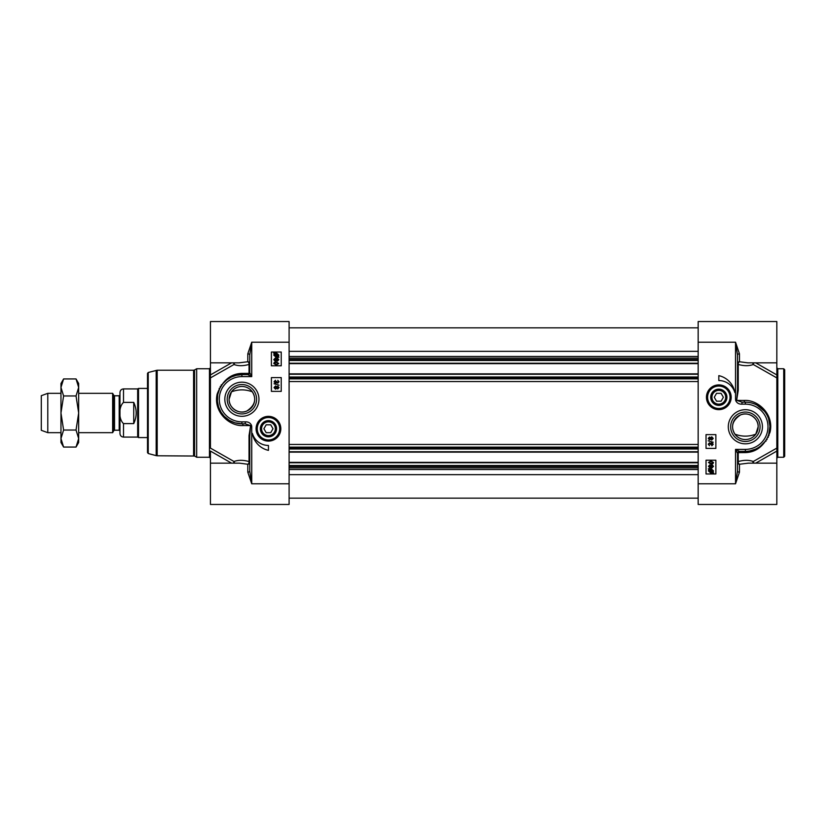 <?xml version="1.0" encoding="UTF-8"?>
<svg xmlns="http://www.w3.org/2000/svg" width="826" height="826" viewBox="0 0 826 826"><rect width="100%" height="100%" fill="white"/><g stroke="black" fill="none" stroke-linecap="round" stroke-linejoin="round"><path stroke-width="1.24" d="M784.7 413L784.7 369.738L784.7 456.262L783.719 457.253L783.719 368.747L784.7 369.738M711.32 397.265A7.496 7.496 0 0 1 722.564 390.77A7.496 7.496 0 0 1 722.564 403.759A7.496 7.496 0 0 1 711.32 397.265M711.929 397.265A6.887 6.887 0 0 1 722.254 391.307A6.887 6.887 0 0 1 722.254 403.233A6.887 6.887 0 0 1 711.929 397.265M716.545 401.199L714.273 397.265L716.545 393.331L721.088 393.331L723.359 397.265L721.088 401.199L716.545 401.199M710.701 397.265A8.115 8.115 0 0 0 722.874 404.296A8.115 8.115 0 0 0 722.874 390.244A8.115 8.115 0 0 0 710.701 397.265M730.618 397.265A11.801 11.801 0 0 0 718.816 385.463A11.801 11.801 0 0 0 707.015 397.265A11.801 11.801 0 0 0 718.816 409.066A11.801 11.801 0 0 0 730.618 397.265A11.801 11.801 0 0 0 718.816 385.463A11.801 11.801 0 0 0 707.015 397.265A11.801 11.801 0 0 0 718.816 409.066A11.801 11.801 0 0 0 730.618 397.265M737.504 389.986L736.782 399.206A1.962 1.249 -95.2 0 0 736.802 399.433L738.237 390.368L737.504 389.986L737.504 354.943A1.962 1.105 0 0 1 739.466 353.838L739.466 361.747A1.962 1.859 0 0 0 737.504 363.616A1.962 1.053 180 0 0 738.237 364.431A1.962 1.187 104.8 0 1 739.466 361.747L747.902 362.851L776.832 362.851L776.832 321.551L698.166 321.551L698.166 504.449L776.832 504.449L776.832 448.095L753.281 461.497A1.962 1.538 -64.1 0 0 752.909 463.149M766.012 440.103L766.012 441.167M709.472 439.236L708.718 438.441L709.503 437.646L710.257 438.43L709.472 439.236M711.733 439.432L710.752 438.451L711.764 437.439L712.745 438.43L711.733 439.432M709.493 439.855L708.223 438.451L709.503 437.026L710.494 437.749L711.754 436.82L713.241 438.441L711.733 440.062L710.494 439.112L709.493 439.855M708.161 440.816L713.241 442.24L708.161 440.816M711.775 445.173L712.745 444.202L711.713 443.19L710.825 444.584L709.482 443.417L708.718 444.223L709.493 445.71L708.223 444.233L709.493 442.798L710.494 443.469L711.702 442.55L713.241 444.212L711.857 445.772L711.775 445.173M709.74 469.498L710.969 469.209L712.931 470.892L712.528 471.987L709.74 469.498M709.389 469.767L712.188 472.265L710.949 472.565L708.966 470.872L709.389 469.767M708.305 468.807L710.949 468.538L713.488 470.872L712.972 472.379L713.612 472.947L710.959 473.236L708.409 470.882L708.935 469.364L708.305 468.807M709.72 467.113L708.966 466.318L709.751 465.523L710.505 466.308L709.72 467.113M711.991 467.31L711 466.329L712.012 465.317L712.993 466.308L711.991 467.31M709.74 467.733L708.471 466.329L709.761 464.904L710.742 465.627L712.002 464.697L713.488 466.318L711.981 467.939L710.742 466.989L709.74 467.733M710.99 463.489L708.976 462.508L710.99 461.527L712.993 462.508L710.99 463.489M708.471 462.508L710.99 460.908L713.488 462.508L712.983 463.623L710.99 464.109L708.471 462.508M715.863 460.196L715.863 473.969L706.034 473.969L706.034 460.196L715.863 460.196M715.863 434.631L715.863 448.404L706.034 448.404L706.034 434.631L715.863 434.631M718.816 375.634A20.846 20.846 0 0 1 734.861 392.556A16.716 16.716 0 0 0 718.816 380.549L718.816 375.634M739.466 472.162A1.962 1.105 -0 0 1 737.504 471.057L735.532 483.799L739.466 472.162L739.466 464.253A1.962 1.187 75.2 0 1 738.237 461.569A1.962 1.053 0 0 0 737.504 462.384A1.962 1.859 180 0 0 739.466 464.253L748.387 463.149M753.921 463.149A1.962 0.878 60.3 0 1 753.281 461.497C748.945 459.906 743.927 459.927 738.237 461.569L738.237 452.648A1.962 1.311 90 0 1 739.466 451.347A1.962 1.962 0 0 0 737.504 453.319L735.532 449.385L735.532 483.799L698.166 483.799M737.504 471.057L737.504 453.319A1.962 0.857 0 0 1 738.237 452.648L744.133 452.607A1.962 1.311 -90 0 1 745.362 451.347L739.466 451.347L735.532 449.385L745.362 449.385L745.362 451.347A24.584 24.584 0 0 0 769.946 426.763A24.584 24.584 0 0 0 745.362 402.179L741.975 402.179L736.978 400.424A79.73 79.719 -89.6 0 0 736.802 399.433L735.532 399.443L735.532 342.201L737.504 354.943M736.782 399.206L735.532 399.443A77.438 77.438 0 0 1 735.749 400.641L737.504 400.424A14562.473 3409.625 168.9 0 1 744.133 400.445C757.7 399.454 774.272 414.063 770.069 432.06C764.659 445.926 756.017 452.782 744.133 452.607M738.237 390.368L738.237 364.431C743.937 366.073 748.945 366.094 753.281 364.503A1.962 0.878 119.7 0 1 753.921 362.851M752.909 362.851A1.962 1.538 -115.9 0 0 753.281 364.503L776.832 377.905L776.832 374.921L755.707 362.851M776.832 362.851L776.832 374.921M776.832 377.905L776.832 448.095M739.466 353.838L735.532 342.201L698.166 342.201M735.749 400.641C736.947 403.109 739.022 404.275 741.975 404.151L741.975 402.179M741.975 404.151L745.362 404.151L745.362 402.179A1.962 1.239 90 0 1 744.133 400.445M757.112 405.163L764.37 411.162M768.634 418.834L769.946 426.33L768.769 434.28L769.502 431.482M764.99 441.569L760.632 446.04M755.553 449.137L749.832 450.944M728.305 426.763A17.057 17.057 0 0 0 753.901 441.538A17.057 17.057 0 0 0 753.901 411.988A17.057 17.057 0 0 0 728.305 426.763M706.447 397.265A12.369 12.369 0 0 0 725.001 407.982A12.369 12.369 0 0 0 725.001 386.558A12.369 12.369 0 0 0 706.447 397.265M730.669 426.763A14.703 14.703 0 0 1 745.362 412.071A14.703 14.703 0 0 1 760.065 426.763A14.703 14.703 0 0 1 745.362 441.466A14.703 14.703 0 0 1 730.669 426.763M758.154 426.763A12.782 12.782 0 0 1 745.362 439.546A12.782 12.782 0 0 1 732.579 426.763A12.782 12.782 0 0 1 745.362 413.981A12.782 12.782 0 0 1 758.154 426.763C758.743 418.648 748.676 411.059 740.478 414.951C732.321 420.475 730.473 426.877 734.944 434.166C741.893 436.789 748.841 436.789 755.79 434.166L758.154 426.763M768.965 435.632L768.965 433.65L768.965 435.632M275.946 428.735A7.496 7.496 0 0 1 264.702 435.23A7.496 7.496 0 0 1 264.702 422.241A7.496 7.496 0 0 1 275.946 428.735M275.337 428.735A6.887 6.887 0 0 1 265.012 434.693A6.887 6.887 0 0 1 265.012 422.767A6.887 6.887 0 0 1 275.337 428.735M270.721 424.801L272.993 428.735L270.721 432.669L266.178 432.669L263.907 428.735L266.178 424.801L270.721 424.801M276.565 428.735A8.115 8.115 0 0 0 264.392 421.704A8.115 8.115 0 0 0 264.392 435.756A8.115 8.115 0 0 0 276.565 428.735M256.649 428.735A11.801 11.801 0 0 0 268.45 440.537A11.801 11.801 0 0 0 280.251 428.735A11.801 11.801 0 0 0 268.45 416.934A11.801 11.801 0 0 0 256.649 428.735A11.801 11.801 0 0 0 268.45 440.537A11.801 11.801 0 0 0 280.251 428.735A11.801 11.801 0 0 0 268.45 416.934A11.801 11.801 0 0 0 256.649 428.735M239.354 463.149L210.434 463.149L210.434 504.449L289.1 504.449L289.1 321.551L210.434 321.551L210.434 377.905L210.434 374.921L231.559 362.851M221.254 385.897L221.254 384.833M277.804 386.764L278.548 387.559L277.763 388.354L277.009 387.57L277.804 386.764M275.533 386.568L276.514 387.549L275.502 388.561L274.521 387.57L275.533 386.568M277.773 386.145L279.043 387.549L277.763 388.974L276.772 388.251L275.512 389.18L274.025 387.559L275.533 385.938L276.772 386.888L277.773 386.145M279.105 385.184L274.025 383.76L279.105 385.184M275.492 380.827L274.521 381.798L275.554 382.81L276.442 381.416L277.784 382.583L278.548 381.777L277.773 380.29L279.043 381.767L277.773 383.202L276.772 382.531L275.564 383.45L274.025 381.788L275.409 380.228L275.492 380.827M277.526 356.502L276.297 356.791L274.335 355.108L274.738 354.013L277.526 356.502M277.877 356.233L275.079 353.735L276.318 353.435L278.3 355.128L277.877 356.233M278.961 357.193L276.318 357.462L273.778 355.128L274.294 353.621L273.654 353.053L276.307 352.764L278.858 355.118L278.331 356.636L278.961 357.193M277.546 358.887L278.3 359.682L277.515 360.477L276.762 359.692L277.546 358.887M275.275 358.69L276.266 359.671L275.254 360.683L274.273 359.692L275.275 358.69M277.526 358.267L278.796 359.671L277.515 361.096L276.524 360.373L275.264 361.303L273.778 359.682L275.285 358.061L276.524 359.011L277.526 358.267M276.276 362.511L278.29 363.492L276.276 364.472L274.273 363.492L276.276 362.511M278.796 363.492L276.276 365.092L273.778 363.492L274.284 362.377L276.276 361.891L278.796 363.492M271.403 365.804L271.403 352.031L281.232 352.031L281.232 365.804L271.403 365.804M271.403 391.369L271.403 377.596L281.232 377.596L281.232 391.369L271.403 391.369M268.45 450.366A20.846 20.846 0 0 1 252.405 433.444A16.716 16.716 0 0 0 268.45 445.451L268.45 450.366M247.8 353.838A1.962 1.105 180 0 1 249.762 354.943L251.734 342.201L247.8 353.838L247.8 361.747A1.962 1.187 -104.8 0 1 249.029 364.431A1.962 1.053 180 0 0 249.762 363.616A1.962 1.859 -0 0 0 247.8 361.747L238.879 362.851M233.345 362.851A1.962 0.878 -119.7 0 1 233.985 364.503C238.322 366.094 243.34 366.073 249.029 364.431L249.029 373.352A1.962 1.311 -90 0 1 247.8 374.653A1.962 1.962 0 0 0 249.762 372.681L251.734 376.615L251.734 342.201L289.1 342.201M249.762 354.943L249.762 372.681A1.962 1.962 0 0 1 247.8 374.653L251.734 376.615L241.904 376.615L241.904 374.653L247.8 374.653L241.904 374.653A24.584 24.584 0 0 0 217.321 399.237A24.584 24.584 0 0 0 241.904 423.821L245.291 423.821L250.288 425.576A79.73 79.719 90.4 0 0 250.464 426.567L249.029 435.632L249.029 461.569A1.962 1.187 -75.2 0 1 247.8 464.253A1.962 1.859 180 0 0 249.762 462.384A1.962 1.053 0 0 0 249.029 461.569C243.329 459.927 238.322 459.906 233.985 461.497A1.962 0.878 -60.3 0 1 233.345 463.149M250.484 426.794L251.734 426.557L250.464 426.567A1.962 1.249 84.8 0 1 250.484 426.794L249.762 436.014L249.029 435.632M249.762 436.014L249.762 471.057L251.734 483.799L247.8 472.162A1.962 1.105 180 0 0 249.762 471.057M234.357 463.149A1.962 1.538 64.1 0 0 233.985 461.497L210.434 448.095L210.434 377.905L233.985 364.503A1.962 1.538 115.9 0 0 234.357 362.851M239.364 463.149L247.8 464.253L247.8 472.162M194.564 456.035L196.671 457.253L196.671 368.747L194.564 369.965L194.564 456.035L157.188 455.776L157.188 370.224L193.583 370.224L193.583 455.776M210.434 461.651L210.434 462.271L210.434 461.651M210.434 463.149L210.434 451.079L231.559 463.149M289.1 483.799L251.734 483.799L251.734 426.557A77.438 77.438 0 0 1 251.517 425.359L249.762 425.576A14562.473 3409.625 -11.1 0 1 243.133 425.555C229.566 426.546 212.994 411.937 217.197 393.94C222.607 380.074 231.249 373.218 243.133 373.393L249.029 373.352A1.962 0.857 180 0 0 249.762 372.681M251.517 425.359C250.319 422.891 248.244 421.725 245.291 421.849L245.291 423.821L241.904 423.821A1.962 1.239 -90 0 1 243.133 425.555M245.291 421.849L241.904 421.849L241.904 423.821L234.935 422.809L229.38 420.393L224.259 416.356L221.079 412.298L218.539 406.898L217.403 401.24L217.692 394.942M217.847 394.157L219.644 388.798L222.256 384.451M223.278 383.192L226.82 379.815L231.363 377.017L236.226 375.314L241.904 374.653A1.962 1.311 90 0 0 243.133 373.393M258.961 399.237A17.057 17.057 0 0 0 233.366 384.462A17.057 17.057 0 0 0 233.366 414.012A17.057 17.057 0 0 0 258.961 399.237M280.819 428.735A12.369 12.369 0 0 0 262.265 418.018A12.369 12.369 0 0 0 262.265 439.442A12.369 12.369 0 0 0 280.819 428.735M148.226 372.485L148.226 453.515L147.503 452.565L147.503 373.435L148.226 372.485L157.188 370.224M256.597 399.237A14.703 14.703 0 0 1 241.904 413.929A14.703 14.703 0 0 1 227.202 399.237A14.703 14.703 0 0 1 241.904 384.534A14.703 14.703 0 0 1 256.597 399.237M229.112 399.237A12.782 12.782 0 0 1 241.904 386.454A12.782 12.782 0 0 1 254.687 399.237A12.782 12.782 0 0 1 241.904 412.019A12.782 12.782 0 0 1 229.112 399.237C228.523 407.352 238.59 414.941 246.788 411.049C254.945 405.525 256.793 399.123 252.322 391.834C245.374 389.211 238.425 389.211 231.476 391.834L229.112 399.237M698.166 363.636L289.1 363.636M698.166 373.868L289.1 373.868M698.166 452.132L289.1 452.132M698.166 462.364L289.1 462.364M114.525 395.788L119.181 395.788L119.181 430.212L114.525 430.212L114.525 395.788L113.843 395.396L113.843 430.604L112.646 432.669L112.646 393.331L78.666 393.331M123.508 402.396L123.508 388.912C121.36 389.118 120.173 390.295 119.966 392.453L119.966 433.547C120.173 435.705 121.36 436.882 123.508 437.088L123.508 423.604C118.521 419.236 118.521 406.764 123.508 402.396L133.729 402.396C136.992 409.469 136.992 416.531 133.729 423.604L123.508 423.604M133.729 402.396L133.729 423.604M123.508 437.088L137.663 437.088L137.663 388.912L123.508 388.912M147.503 437.584L138.52 437.584L138.52 388.416L147.503 388.416M60.969 432.669L47.784 432.669L47.784 393.331L60.969 393.331M47.784 432.669L41.3 430.305L41.3 395.695L47.784 393.331M76.033 378.938L78.666 383.501L78.666 442.499L76.033 447.062L78.666 438.544L76.033 430.036L78.666 413L76.033 395.964L78.666 387.456L76.033 378.938L63.602 378.938L60.969 387.456L60.969 383.501L63.602 378.938M63.602 447.062L60.969 442.499L60.969 387.456L63.602 395.964L60.969 413L63.602 430.036L60.969 438.544L63.602 447.062L76.033 447.062M76.033 430.036L63.602 430.036M76.033 395.964L63.602 395.964M783.719 457.253L777.813 457.253L777.813 368.747L783.719 368.747M707.603 397.265A11.213 11.213 0 0 0 718.816 408.478A11.213 11.213 0 0 0 730.029 397.265A11.213 11.213 0 0 0 718.816 386.052A11.213 11.213 0 0 0 707.603 397.265M739.466 451.347A1.962 1.962 0 0 0 737.504 453.319M755.707 463.149L776.832 451.079M745.362 404.151A22.612 22.612 0 0 1 767.984 426.763A22.612 22.612 0 0 1 745.362 449.385M767.034 439.587L767.034 438.379M768.232 435.808L768.232 437.346M279.663 428.735A11.213 11.213 0 0 0 268.45 417.522A11.213 11.213 0 0 0 257.237 428.735A11.213 11.213 0 0 0 268.45 439.948A11.213 11.213 0 0 0 279.663 428.735M210.434 367.766L209.453 368.747L209.453 457.253L210.434 458.234M241.904 421.849A22.612 22.612 0 0 1 219.282 399.237A22.612 22.612 0 0 1 241.904 376.615M148.226 453.515L156.176 455.642L156.176 370.358M220.232 386.413L220.232 387.621M698.166 351.349L289.1 351.349M698.166 356.471L289.1 356.471M698.166 358.133L289.1 358.133M698.166 359.506L289.1 359.506M698.166 360.477L289.1 360.477M698.166 363.244L289.1 363.244M698.166 374.261L289.1 374.261M698.166 377.017L289.1 377.017M698.166 377.988L289.1 377.988M698.166 378.866L289.1 378.866M698.166 381.54L289.1 381.54M698.166 444.46L289.1 444.46M698.166 447.134L289.1 447.134M698.166 448.012L289.1 448.012M698.166 448.983L289.1 448.983M698.166 451.739L289.1 451.739M698.166 462.756L289.1 462.756M698.166 465.523L289.1 465.523M698.166 466.494L289.1 466.494M698.166 467.867L289.1 467.867M698.166 469.529L289.1 469.529M698.166 474.651L289.1 474.651M777.813 457.253L776.832 458.234M777.813 368.747L776.832 367.766M765.01 441.549L764.308 442.437M747.912 463.149L776.832 463.149M193.583 370.224L194.564 369.965M209.453 368.747L196.671 368.747M209.453 457.253L196.671 457.253M210.434 362.851L238.921 362.851M217.765 394.518L218.498 391.71M156.176 455.642L157.188 455.776M698.166 327.839L289.1 327.839M698.166 498.161L289.1 498.161M114.525 430.212L113.843 430.604M113.843 395.396L112.646 393.331M119.181 430.212L119.966 430.996M119.181 395.788L119.966 395.004M219.819 388.416L219.148 388.416M137.663 437.088L138.52 437.584M137.663 388.912L138.52 388.416M112.646 432.669L78.666 432.669"/></g></svg>
